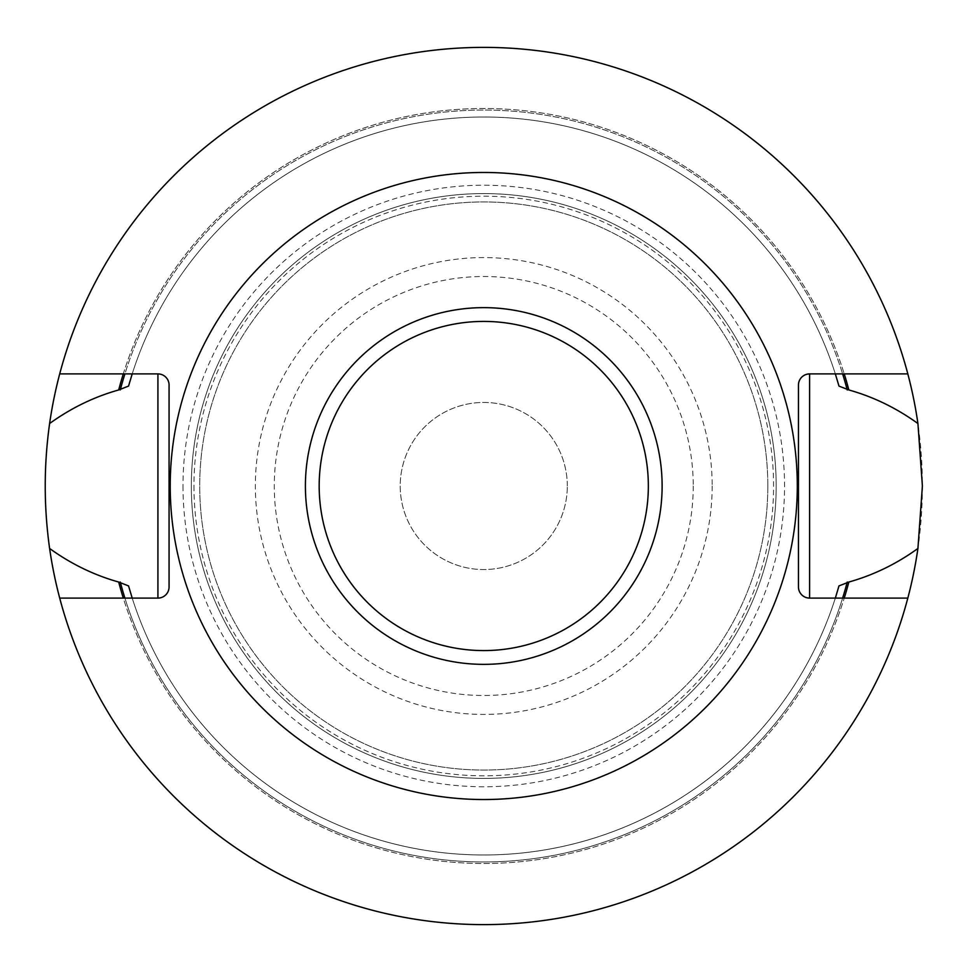 <?xml version="1.0" encoding="UTF-8"?>
<svg xmlns="http://www.w3.org/2000/svg" width="972" height="972" viewBox="0 0 972 972"><rect width="100%" height="100%" fill="white"/><g stroke="black" fill="none" stroke-linecap="round" stroke-linejoin="round"><path stroke-width="0.73" stroke-dasharray="4.86 3.65" d="M567.308 486A83.543 83.543 0 0 0 441.993 413.647A83.543 83.543 0 0 0 441.993 558.353A83.543 83.543 0 0 0 567.308 486A83.543 83.543 0 0 1 483.764 569.543A83.543 83.543 0 0 1 400.221 486A83.543 83.543 0 0 1 483.764 402.457A83.543 83.543 0 0 1 567.308 486M907.824 373.904A438.627 438.627 0 0 0 59.705 373.904A438.627 438.627 0 0 1 907.824 373.904L809.603 373.904A11.142 11.142 0 0 0 798.462 385.046L798.462 586.954A11.142 11.142 0 0 0 809.603 598.096L907.824 598.096A438.627 438.627 0 0 1 59.705 598.096A438.627 438.627 0 0 0 907.824 598.096M922.392 486A438.627 438.627 0 0 1 264.457 865.858A438.627 438.627 0 0 1 264.457 106.142A438.627 438.627 0 0 1 922.392 486M835.337 598.096A369.008 369.008 0 0 1 132.204 598.096L123.298 598.096A377.5 377.5 0 0 0 844.243 598.096A377.5 377.5 0 0 1 123.298 598.096L59.705 598.096M838.982 585.909A369.008 369.008 0 0 1 128.547 585.909A369.008 369.008 0 0 0 838.982 585.909M191.35 486A292.414 292.414 0 0 0 483.764 778.414A292.414 292.414 0 0 0 776.178 486A292.414 292.414 0 0 0 483.764 193.586A292.414 292.414 0 0 0 191.35 486A292.414 292.414 0 0 0 483.764 778.414A292.414 292.414 0 0 0 776.178 486A292.414 292.414 0 0 0 483.764 193.586A292.414 292.414 0 0 0 191.35 486A292.414 292.414 0 0 0 483.764 778.414A292.414 292.414 0 0 0 776.178 486A292.414 292.414 0 0 0 483.764 193.586A292.414 292.414 0 0 0 191.35 486A292.414 292.414 0 0 0 483.764 778.414A292.414 292.414 0 0 0 776.178 486A292.414 292.414 0 0 0 483.764 193.586A292.414 292.414 0 0 0 191.35 486M767.831 486A284.067 284.067 0 0 1 341.731 732.001A284.067 284.067 0 0 1 341.731 239.999A284.067 284.067 0 0 1 767.831 486A284.067 284.067 0 0 1 341.731 732.001A284.067 284.067 0 0 1 341.731 239.999A284.067 284.067 0 0 1 767.831 486A284.067 284.067 0 0 1 341.731 732.001A284.067 284.067 0 0 1 341.731 239.999A284.067 284.067 0 0 1 767.831 486M776.178 486A292.414 292.414 0 0 1 337.551 739.242A292.414 292.414 0 0 1 337.551 232.758A292.414 292.414 0 0 1 776.178 486A292.414 292.414 0 0 1 337.551 739.242A292.414 292.414 0 0 1 337.551 232.758A292.414 292.414 0 0 1 776.178 486A292.414 292.414 0 0 1 337.551 739.242A292.414 292.414 0 0 1 337.551 232.758A292.414 292.414 0 0 1 776.178 486A292.414 292.414 0 0 1 337.551 739.242A292.414 292.414 0 0 1 337.551 232.758A292.414 292.414 0 0 1 776.178 486A292.414 292.414 0 0 1 337.551 739.242A292.414 292.414 0 0 1 337.551 232.758A292.414 292.414 0 0 1 776.178 486M132.204 598.096L157.926 598.096A11.142 11.142 0 0 0 169.067 586.954L169.067 385.046A11.142 11.142 0 0 0 157.926 373.904L124.902 373.904A375.97 375.97 0 0 1 842.627 373.904A375.97 375.97 0 0 0 124.902 373.904L123.298 373.904A377.5 377.5 0 0 1 844.243 373.904A377.5 377.5 0 0 0 123.298 373.904L59.705 373.904M835.337 373.904A369.008 369.008 0 0 0 132.204 373.904M128.547 386.091A369.008 369.008 0 0 1 838.982 386.091M693.255 486A209.49 209.49 0 0 1 379.019 667.424A209.49 209.49 0 0 1 379.019 304.576A209.49 209.49 0 0 1 693.255 486M182.991 486A300.773 300.773 0 0 0 483.764 786.773A300.773 300.773 0 0 0 784.538 486A300.773 300.773 0 0 0 483.764 185.227A300.773 300.773 0 0 0 182.991 486M124.902 598.096A375.97 375.97 0 0 0 842.627 598.096A375.97 375.97 0 0 1 124.902 598.096M712.184 486A228.42 228.42 0 0 1 483.764 714.42A228.42 228.42 0 0 1 255.344 486A228.42 228.42 0 0 1 483.764 257.58A228.42 228.42 0 0 1 712.184 486M193.963 486A289.814 289.814 0 0 0 483.764 775.814A289.814 289.814 0 0 0 773.578 486A289.814 289.814 0 0 0 483.764 196.186A289.814 289.814 0 0 0 193.963 486"/><path stroke-width="1.46" d="M59.705 373.904L157.926 373.904A11.142 11.142 0 0 1 169.067 385.046L169.067 586.954A11.142 11.142 0 0 1 157.926 598.096L59.705 598.096A438.627 438.627 0 0 0 907.824 598.096L809.603 598.096A11.142 11.142 0 0 1 798.462 586.954L798.462 385.046A11.142 11.142 0 0 1 809.603 373.904L907.824 373.904A438.627 438.627 0 0 0 49.608 423.537C43.776 465.187 43.776 506.825 49.608 548.463C71.005 563.918 94.041 575.12 118.693 582.046L128.547 585.909L132.204 598.096M170.221 486A313.543 313.543 0 0 1 640.536 214.472A313.543 313.543 0 0 1 640.536 757.528A313.543 313.543 0 0 1 170.221 486M835.337 373.904L838.982 386.091L848.835 389.954C873.488 396.88 896.524 408.082 917.92 423.537L922.392 486L917.92 548.463C896.524 563.918 873.488 575.12 848.835 582.046L838.982 585.909L835.337 598.096M118.693 582.046A377.5 377.5 0 0 0 123.298 598.096M844.243 598.096A377.5 377.5 0 0 0 848.835 582.046M49.608 548.463A438.627 438.627 0 0 0 59.705 598.096M907.824 598.096A438.627 438.627 0 0 0 917.92 548.463M917.92 423.537A438.627 438.627 0 0 0 907.824 373.904M132.204 373.904L128.547 386.091L118.693 389.954C94.041 396.88 71.005 408.082 49.608 423.537M848.835 389.954A377.5 377.5 0 0 0 844.243 373.904M123.298 373.904A377.5 377.5 0 0 0 118.693 389.954M809.603 598.096L809.603 373.904M319.18 486A164.584 164.584 0 0 0 566.056 628.532A164.584 164.584 0 0 0 566.056 343.468A164.584 164.584 0 0 0 319.18 486M847.256 582.046A375.97 375.97 0 0 1 842.627 598.096M124.902 598.096A375.97 375.97 0 0 1 120.273 582.046M305.402 486A178.362 178.362 0 0 1 572.945 331.537A178.362 178.362 0 0 1 572.945 640.463A178.362 178.362 0 0 1 305.402 486M157.926 373.904L157.926 598.096M120.273 389.954A375.97 375.97 0 0 1 124.902 373.904M842.627 373.904A375.97 375.97 0 0 1 847.256 389.954"/></g></svg>
